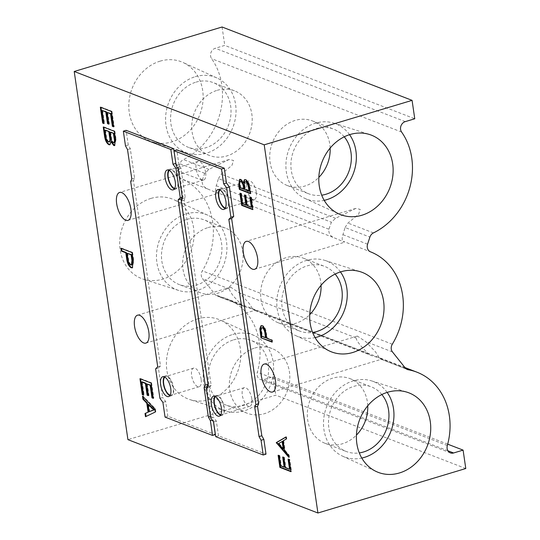 <?xml version="1.0" encoding="UTF-8"?>
<svg xmlns="http://www.w3.org/2000/svg" width="540" height="540" viewBox="0 0 540 540"><rect width="100%" height="100%" fill="white"/><g stroke="black" fill="none" stroke-linecap="round" stroke-linejoin="round"><path stroke-width="0.41" stroke-dasharray="2.7 2.03" d="M225.376 207.981A9.72 4.246 -106.7 0 0 226.449 207.961A9.72 4.246 -106.7 0 0 228.4 200.488A9.72 4.246 -106.7 0 0 220.853 189.351A9.72 4.246 -106.7 0 0 219.949 189.925M256.298 192.098A9.72 4.246 -106.7 0 0 248.751 180.961A9.72 4.246 -106.7 0 0 246.8 188.433A9.72 4.246 -106.7 0 0 254.347 199.571A9.72 4.246 -106.7 0 0 256.298 192.098M220.874 414.7A9.72 4.246 -106.7 0 0 221.947 414.68A9.72 4.246 -106.7 0 0 223.898 407.214A9.72 4.246 -106.7 0 0 216.344 396.07A9.72 4.246 -106.7 0 0 215.447 396.65M251.795 398.817A9.72 4.246 -106.7 0 0 244.249 387.68A9.72 4.246 -106.7 0 0 242.298 395.152A9.72 4.246 -106.7 0 0 249.845 406.289A9.72 4.246 -106.7 0 0 251.795 398.817M170.208 395.138A9.72 4.246 -106.7 0 0 171.281 395.118A9.72 4.246 -106.7 0 0 173.232 387.652A9.72 4.246 -106.7 0 0 165.686 376.508A9.72 4.246 -106.7 0 0 164.781 377.082M201.13 379.256A9.72 4.246 -106.7 0 0 193.583 368.118A9.72 4.246 -106.7 0 0 191.632 375.59A9.72 4.246 -106.7 0 0 199.179 386.728A9.72 4.246 -106.7 0 0 201.13 379.256M174.717 188.419A9.72 4.246 -106.7 0 0 175.784 188.399A9.72 4.246 -106.7 0 0 177.734 180.927A9.72 4.246 -106.7 0 0 170.188 169.79A9.72 4.246 -106.7 0 0 169.283 170.363M205.639 172.537A9.72 4.246 -106.7 0 0 198.085 161.399A9.72 4.246 -106.7 0 0 196.135 168.872A9.72 4.246 -106.7 0 0 203.688 180.009A9.72 4.246 -106.7 0 0 205.639 172.537M345.067 227.516L347.942 223.074L358.641 214.238L360.194 209.338L355.718 208.447L335.583 218.302L331.391 222.237L328.887 229.23C328.489 233.321 330.244 236.169 334.145 237.782C343.339 241.711 346.464 242.919 343.521 241.407C341.962 240.685 341.773 238.437 342.947 234.664L345.067 227.516L369.893 237.101M145.888 343.103L255.359 310.176L253.8 310.129L252.349 308.934C251.721 307.179 250.283 304.884 248.042 302.049L239.011 292.68L230.675 287.159L229.284 288.927C229.669 290.682 231.167 293.227 233.793 296.548L241.501 304.742L245.889 307.078C254.381 309.393 257.02 310.406 253.8 310.129L372.553 355.982C381.044 358.297 383.677 359.316 380.464 359.039L407.302 369.495M272.545 392.006L382.016 359.087L380.464 359.039L379.006 357.838C378.378 356.083 376.947 353.788 374.706 350.96L365.675 341.584L357.338 336.069L355.948 337.831C356.326 339.586 357.831 342.131 360.457 345.458L368.159 353.653L371.331 355.604M218.41 178.612L221.285 174.17L231.957 165.362L233.537 160.441L229.054 159.543L208.926 169.398L204.734 173.333L202.223 180.326C201.825 184.403 203.573 187.252 207.482 188.879C216.682 192.807 219.807 194.015 216.864 192.497C215.305 191.794 215.109 189.547 216.284 185.76L218.41 178.612L331.391 222.237M340.45 271.931A40.392 34.405 111.1 0 0 324.932 260.422A40.392 34.405 111.1 0 0 306.45 260.422A40.392 34.405 111.1 0 0 277.236 296.669A40.392 34.405 111.1 0 0 295.873 335.684A40.392 34.405 111.1 0 0 315.097 337.595M335.144 274.07A34.655 29.518 111.1 0 0 324.513 266.355A34.655 29.518 111.1 0 0 307.24 265.856A34.655 29.518 111.1 0 0 282.062 297.824A34.655 29.518 111.1 0 0 299.545 331.013A34.655 29.518 111.1 0 0 312.599 332.444M321.05 285.316A34.655 29.518 111.1 0 0 303.332 258.174A34.655 29.518 111.1 0 0 286.058 257.675A34.655 29.518 111.1 0 0 260.881 289.643A34.655 29.518 111.1 0 0 278.363 322.832A34.655 29.518 111.1 0 0 295.637 323.332A34.655 29.518 111.1 0 0 309.724 314.644M349.549 134.676A40.392 34.405 111.1 0 0 334.031 123.174A40.392 34.405 111.1 0 0 315.549 123.174A40.392 34.405 111.1 0 0 286.335 159.422A40.392 34.405 111.1 0 0 304.972 198.437A40.392 34.405 111.1 0 0 324.196 200.347M344.243 136.816A34.655 29.518 111.1 0 0 333.612 129.101A34.655 29.518 111.1 0 0 316.339 128.608A34.655 29.518 111.1 0 0 291.161 160.569A34.655 29.518 111.1 0 0 308.644 193.766A34.655 29.518 111.1 0 0 321.705 195.197M330.149 148.068A34.655 29.518 111.1 0 0 312.431 120.926A34.655 29.518 111.1 0 0 295.157 120.427A34.655 29.518 111.1 0 0 269.98 152.388A34.655 29.518 111.1 0 0 287.462 185.585A34.655 29.518 111.1 0 0 304.736 186.084A34.655 29.518 111.1 0 0 318.829 177.39M387.146 392.398A40.392 34.405 111.1 0 0 371.628 380.896A40.392 34.405 111.1 0 0 353.147 380.896A40.392 34.405 111.1 0 0 323.933 417.143A40.392 34.405 111.1 0 0 342.569 456.151A40.392 34.405 111.1 0 0 361.793 458.069M381.841 394.538A34.655 29.518 111.1 0 0 371.21 386.822A34.655 29.518 111.1 0 0 353.936 386.323A34.655 29.518 111.1 0 0 328.759 418.291A34.655 29.518 111.1 0 0 346.241 451.481A34.655 29.518 111.1 0 0 359.303 452.912M367.747 405.79A34.655 29.518 111.1 0 0 350.028 378.641A34.655 29.518 111.1 0 0 332.755 378.142A34.655 29.518 111.1 0 0 307.577 410.11A34.655 29.518 111.1 0 0 325.06 443.306A34.655 29.518 111.1 0 0 342.333 443.799A34.655 29.518 111.1 0 0 356.427 435.112M160.083 61.155A42.613 36.295 -68.9 0 1 183.019 62.485A42.613 36.295 -68.9 0 1 202.682 103.646A42.613 36.295 -68.9 0 1 171.862 141.892A42.613 36.295 -68.9 0 1 152.361 141.892A42.613 36.295 -68.9 0 1 129.013 101.527A42.613 36.295 -68.9 0 1 160.083 61.155M195.224 76.714A40.392 34.405 -68.9 0 1 216.959 77.969A40.392 34.405 -68.9 0 1 235.595 116.984A40.392 34.405 -68.9 0 1 206.381 153.232A40.392 34.405 -68.9 0 1 187.9 153.232A40.392 34.405 -68.9 0 1 165.773 114.973A40.392 34.405 -68.9 0 1 195.224 76.714M196.013 82.148A34.655 29.518 -68.9 0 1 213.287 82.64A34.655 29.518 -68.9 0 1 230.769 115.837A34.655 29.518 -68.9 0 1 205.591 147.805A34.655 29.518 -68.9 0 1 188.318 147.305A34.655 29.518 -68.9 0 1 170.836 114.109A34.655 29.518 -68.9 0 1 196.013 82.148M217.195 90.322A34.655 29.518 -68.9 0 1 234.468 90.821A34.655 29.518 -68.9 0 1 251.951 124.018A34.655 29.518 -68.9 0 1 226.773 155.979A34.655 29.518 -68.9 0 1 209.507 155.486A34.655 29.518 -68.9 0 1 192.017 122.29A34.655 29.518 -68.9 0 1 217.195 90.322M150.984 198.41A42.613 36.295 -68.9 0 1 173.921 199.732A42.613 36.295 -68.9 0 1 193.576 240.901A42.613 36.295 -68.9 0 1 162.756 279.14A42.613 36.295 -68.9 0 1 143.255 279.14A42.613 36.295 -68.9 0 1 119.907 238.775A42.613 36.295 -68.9 0 1 150.984 198.41M186.118 213.962A40.392 34.405 -68.9 0 1 207.86 215.224A40.392 34.405 -68.9 0 1 226.496 254.239A40.392 34.405 -68.9 0 1 197.282 290.486A40.392 34.405 -68.9 0 1 178.801 290.486A40.392 34.405 -68.9 0 1 156.668 252.227A40.392 34.405 -68.9 0 1 186.118 213.962M186.914 219.395A34.655 29.518 -68.9 0 1 204.188 219.895A34.655 29.518 -68.9 0 1 221.67 253.091A34.655 29.518 -68.9 0 1 196.493 285.053A34.655 29.518 -68.9 0 1 179.219 284.553A34.655 29.518 -68.9 0 1 161.737 251.363A34.655 29.518 -68.9 0 1 186.914 219.395M208.096 227.576A34.655 29.518 -68.9 0 1 225.369 228.076A34.655 29.518 -68.9 0 1 242.851 261.266A34.655 29.518 -68.9 0 1 217.674 293.234A34.655 29.518 -68.9 0 1 200.401 292.734A34.655 29.518 -68.9 0 1 182.918 259.538A34.655 29.518 -68.9 0 1 208.096 227.576M197.681 318.877A42.613 36.295 -68.9 0 1 220.617 320.207A42.613 36.295 -68.9 0 1 240.28 361.368A42.613 36.295 -68.9 0 1 209.459 399.613A42.613 36.295 -68.9 0 1 189.959 399.613A42.613 36.295 -68.9 0 1 166.61 359.242A42.613 36.295 -68.9 0 1 197.681 318.877M232.821 334.435A40.392 34.405 -68.9 0 1 254.556 335.691A40.392 34.405 -68.9 0 1 273.193 374.706A40.392 34.405 -68.9 0 1 243.979 410.954A40.392 34.405 -68.9 0 1 225.497 410.954A40.392 34.405 -68.9 0 1 203.371 372.695A40.392 34.405 -68.9 0 1 232.821 334.435M233.611 339.863A34.655 29.518 -68.9 0 1 250.884 340.362A34.655 29.518 -68.9 0 1 268.367 373.558A34.655 29.518 -68.9 0 1 243.189 405.52A34.655 29.518 -68.9 0 1 225.916 405.027A34.655 29.518 -68.9 0 1 208.433 371.831A34.655 29.518 -68.9 0 1 233.611 339.863M254.792 348.044A34.655 29.518 -68.9 0 1 272.066 348.543A34.655 29.518 -68.9 0 1 289.548 381.733A34.655 29.518 -68.9 0 1 264.371 413.701A34.655 29.518 -68.9 0 1 247.097 413.201A34.655 29.518 -68.9 0 1 229.615 380.012A34.655 29.518 -68.9 0 1 254.792 348.044M447.701 444.17L273.105 376.765L263.608 379.62A6.48 5.515 -68.9 0 1 260.381 379.526A6.48 5.515 -68.9 0 1 257.337 372.188A64.78 55.175 111.1 0 0 226.901 298.816A64.78 55.175 111.1 0 0 218.18 296.379A6.48 5.515 -68.9 0 1 217.31 296.136A6.48 5.515 -68.9 0 1 215.257 294.611L202.48 278.579A6.48 5.515 -68.9 0 1 202.325 270.851A64.78 55.175 111.1 0 0 180.509 178.463A6.48 5.515 -68.9 0 1 177.593 170.816L179.908 163.742A6.48 5.515 -68.9 0 1 183.438 159.556A64.78 55.175 111.1 0 0 211.606 58.684A6.48 5.515 -68.9 0 1 215.271 48.263L224.768 45.407L414.761 118.766M222.082 27L224.768 45.407M465.784 468.524L275.791 395.172L127.926 439.641M273.105 376.765L275.791 395.172M254.644 269.285L344.871 242.15L343.521 241.407L370.494 251.822M127.98 220.381L218.207 193.246L216.864 192.497L334.145 237.782M102.607 110.322L104.517 123.431L103.957 123.599M104.517 123.431L103.903 123.194M100.96 107.44L100.906 107.035L100.346 107.204M100.906 107.035L111.983 111.314L111.429 111.483M111.983 111.314L114.224 126.65L113.663 126.819M114.224 126.65L113.609 126.414M107.642 112.266L109.35 123.984L108.797 124.153M109.35 123.984L108.736 123.741M111.537 141.48L110.039 144.666M103.849 127.244L103.795 126.839L103.235 127.001M103.795 126.839L114.872 131.119L114.318 131.281M114.872 131.119L116.059 139.259L115.506 139.428M116.059 139.259L114.797 145.476M105.496 130.127L106.306 135.695C106.596 138.706 107.501 140.724 109.026 141.757L109.667 141.811M110.673 132.125L111.368 136.897C111.571 139.631 112.354 141.5 113.717 142.513L114.372 142.58M113.717 142.513L113.157 142.681M109.026 141.757L108.466 141.919M106.306 135.695L105.746 135.864M121.541 248.508L121.48 248.103L120.926 248.265M121.48 248.103L132.563 252.376L132.01 252.544M132.563 252.376L133.751 260.523L132.577 267.725M127.649 253.112L128.473 258.788C128.817 261.819 129.762 263.817 131.294 264.789L131.976 264.843M131.294 264.789L130.734 264.951M128.473 258.788L127.919 258.957M142.216 381.834L144.126 394.943L143.566 395.111M144.126 394.943L143.512 394.706M140.569 378.952L140.515 378.547L139.955 378.715M140.515 378.547L151.592 382.826L151.038 382.988M151.592 382.826L153.833 398.162L153.272 398.331M153.833 398.162L153.218 397.926M147.251 383.778L148.959 395.496L148.406 395.658M148.959 395.496L148.345 395.253M143.195 396.92L143.066 396.05L155.378 408.78L155.831 411.858L155.27 412.027M155.831 411.858L145.496 416.718M143.066 396.05L142.506 396.212M155.378 408.78L154.825 408.949M148.622 404.352L149.668 411.534M152.989 410.144L154.447 409.846M250.452 197.309L250.398 196.904L251.532 197.343L253.3 209.453L252.74 209.621M253.3 209.453L252.679 209.216M240.509 193.469L240.449 193.064L239.888 193.226M240.449 193.064L241.589 193.502L241.029 193.664M241.589 193.502L243.074 203.688L242.514 203.857M243.074 203.688L246.483 205.004M245.052 195.224L244.998 194.819L244.438 194.987M244.998 194.819L246.132 195.257L245.572 195.426M246.132 195.257L247.617 205.443L247.064 205.612M247.617 205.443L251.883 207.09M250.398 196.904L249.838 197.066M251.532 197.343L250.972 197.505M244.762 179.651L245.977 179.604C248.096 180.887 249.473 183.58 250.121 187.677L250.972 193.482L250.412 193.651M250.972 193.482L250.351 193.246M239.902 179.307L240.469 179.422M241.029 179.253L243.749 182.648M245.977 179.604L245.417 179.773M250.121 187.677L249.568 187.846M246.26 181.535C245.214 181.346 244.721 182.263 244.789 184.282L245.43 189.526L249.554 191.12M241.326 181.19C240.192 181.19 239.868 182.493 240.361 185.099L240.746 187.718L244.296 189.088M240.361 185.099L239.8 185.267M240.746 187.718L240.185 187.886M245.43 189.526L244.876 189.695M244.789 184.282L244.229 184.451M261.32 325.627L262.589 325.6C264.087 326.248 265.228 328.043 266.024 330.966L267.233 338.04L272.349 340.018L272.626 341.948L272.072 342.11M272.626 341.948L272.012 341.705M262.589 325.6L262.028 325.762M266.024 330.966L265.471 331.135M267.233 338.04L266.672 338.209M272.349 340.018L271.789 340.187M262.872 327.524C261.542 327.584 261.198 329.157 261.826 332.249L262.4 336.177L266.092 337.601M262.4 336.177L261.839 336.346M288.684 459.358L288.623 458.953L289.764 459.392L291.526 471.508L290.972 471.677M291.526 471.508L290.912 471.272M278.735 455.517L278.681 455.112L278.12 455.281M278.681 455.112L279.815 455.551L279.254 455.72M279.815 455.551L281.3 465.737L280.746 465.905M281.3 465.737L284.708 467.053M283.284 457.272L283.223 456.867L282.67 457.036M283.223 456.867L284.364 457.306L283.804 457.475M284.364 457.306L285.849 467.492L285.289 467.66M285.849 467.492L290.108 469.139M288.623 458.953L288.07 459.121M289.764 459.392L289.204 459.56M285.93 437.13L286.47 436.813L285.91 436.982M286.47 436.813L286.774 438.912L286.214 439.074M286.774 438.912L283.129 440.883M283.682 440.714L285.107 450.448L284.546 450.617M285.107 450.448L289.136 455.085L288.576 455.254M289.136 455.085L289.44 457.191L288.88 457.36M289.44 457.191L288.738 456.381M282.697 441.288L279.011 443.441L283.817 448.963M279.011 443.441L278.458 443.61M174.42 188.912A10.368 4.529 -106.7 0 0 175.972 189.02A10.368 4.529 -106.7 0 0 178.052 181.049A10.368 4.529 -106.7 0 0 169.999 169.169A10.368 4.529 -106.7 0 0 168.764 170.12M169.911 395.631A10.368 4.529 -106.7 0 0 171.464 395.739A10.368 4.529 -106.7 0 0 173.549 387.774A10.368 4.529 -106.7 0 0 165.497 375.887A10.368 4.529 -106.7 0 0 164.261 376.839M165.051 417.096L167.846 416.259L215.339 434.599M175.871 163.505L178.754 167.427L183.053 196.877L182.263 197.113M178.754 167.427L177.458 167.812M155.628 368.874L158.416 368.03L162.716 397.487L159.921 398.324M207.009 387.713L211.16 416.192L213.192 419.87L213.476 421.808M167.846 416.259L165.692 401.531L162.716 397.487M158.416 368.03L160.502 365.945L133.468 180.63L134.602 178.173L130.309 148.716L128.277 145.037L126.131 130.316M183.053 196.877L182.338 197.6M128.277 145.037L125.483 145.881M130.309 148.716L127.514 149.56M134.602 178.173L131.814 179.01M133.468 180.63L130.68 181.467M160.502 365.945L157.714 366.781M165.692 401.531L162.905 402.374M213.192 419.87L212.254 420.154M211.16 416.192L210.377 416.428M225.085 208.474A10.368 4.529 -106.7 0 0 226.638 208.582A10.368 4.529 -106.7 0 0 228.717 200.617A10.368 4.529 -106.7 0 0 220.664 188.73A10.368 4.529 -106.7 0 0 219.429 189.682M220.577 415.193A10.368 4.529 -106.7 0 0 222.129 415.3A10.368 4.529 -106.7 0 0 224.215 407.336A10.368 4.529 -106.7 0 0 216.162 395.449A10.368 4.529 -106.7 0 0 214.927 396.401M215.716 436.658L218.504 435.82L266.004 454.16M206.294 388.436L209.081 387.592L213.374 417.049L210.587 417.886M218.504 435.82L216.358 421.092L213.374 417.049M209.081 387.592L211.167 385.506L184.133 200.191L185.267 197.735L180.974 168.284L178.943 164.599L176.789 149.877M178.943 164.599L176.148 165.442M180.974 168.284L178.18 169.121M185.267 197.735L182.48 198.572M184.133 200.191L181.346 201.029M211.167 385.506L208.379 386.343M216.358 421.092L213.57 421.936M367.578 244.175L342.947 234.664M373.43 232.916L347.942 223.074M229.284 288.927L202.48 278.579M241.501 304.742L215.257 294.611M368.159 353.653L252.349 308.934M355.948 337.831L239.011 292.68M245.889 307.078L218.18 296.379M372.553 355.982L253.8 310.129M204.734 173.333L179.908 163.742M208.926 169.398L183.438 159.556M328.887 229.23L216.284 185.76M207.482 188.879L180.509 178.463M202.223 180.326L177.593 170.816M405.263 121.622L215.271 48.263M401.598 132.044L211.606 58.684M335.583 218.302L221.285 174.17M392.31 344.21L202.325 270.851M392.472 351.938L365.675 341.584M405.25 367.97L379.006 357.838M406.492 369.083L380.464 359.039M447.329 445.547L257.337 372.188M447.923 450.779L263.608 379.62M111.368 136.897L110.815 137.059M133.751 260.523L133.198 260.685M245.248 188.251L244.688 188.419M267.01 336.508L266.45 336.676M261.826 332.249L261.272 332.417M248.751 180.961L220.853 189.351M244.249 387.68L216.344 396.07M193.583 368.118L165.686 376.508M198.085 161.399L170.188 169.79M355.718 208.447L246.247 241.367M230.675 287.159L137.491 315.191M357.338 336.069L264.148 364.095M229.054 159.543L119.583 192.463M324.932 260.422L360.47 271.769M303.332 258.174L324.513 266.355M334.031 123.174L369.576 134.514M312.431 120.926L333.612 129.101M371.628 380.896L407.174 392.236M350.028 378.641L371.21 386.822M216.959 77.969L183.019 62.485M234.468 90.821L213.287 82.64M207.86 215.224L173.921 199.732M225.369 228.076L204.188 219.895M254.556 335.691L220.617 320.207M272.066 348.543L250.884 340.362M244.667 306.7L217.31 296.136M247.097 413.201L225.916 405.027M225.497 410.954L189.959 399.613M200.401 292.734L179.219 284.553M178.801 290.486L143.255 279.14M209.507 155.486L188.318 147.305M187.9 153.232L152.361 141.892M325.06 443.306L346.241 451.481M342.569 456.151L376.508 471.643M287.462 185.585L308.644 193.766M304.972 198.437L338.911 213.921M278.363 322.832L299.545 331.013M295.873 335.684L329.812 351.175M404.906 367.544L226.901 298.816M450.374 452.885L260.381 379.526M109.755 144.788L110.315 144.619M114.527 145.604L115.081 145.436M132.307 267.84L132.86 267.671M152.672 410.218L153.232 410.049M239.605 179.354L240.165 179.185M244.472 179.699L245.025 179.53M261.036 325.667L261.59 325.499M203.688 180.009L175.784 188.399M199.179 386.728L171.281 395.118M249.845 406.289L221.947 414.68M254.347 199.571L226.449 207.961M169.999 169.169L167.211 170.012M165.497 375.887L162.709 376.731M171.464 395.739L168.676 396.583M175.972 189.02L173.185 189.857M220.664 188.73L217.876 189.574M216.162 395.449L213.368 396.293M222.129 415.3L219.341 416.144M226.638 208.582L223.844 209.419"/><path stroke-width="0.81" d="M219.949 189.925A9.72 4.246 -106.7 0 0 218.903 196.823A9.72 4.246 -106.7 0 0 225.376 207.981M215.447 396.65A9.72 4.246 -106.7 0 0 214.394 403.542A9.72 4.246 -106.7 0 0 220.874 414.7M164.781 377.082A9.72 4.246 -106.7 0 0 163.728 383.981A9.72 4.246 -106.7 0 0 170.208 395.138M169.283 170.363A9.72 4.246 -106.7 0 0 168.237 177.262A9.72 4.246 -106.7 0 0 174.717 188.419M257.567 258.079A14.573 6.372 -106.7 0 0 246.247 241.367A14.573 6.372 -106.7 0 0 243.317 252.578A14.573 6.372 -106.7 0 0 254.644 269.285A14.573 6.372 -106.7 0 0 257.567 258.079M148.811 331.898A14.573 6.372 -106.7 0 0 137.491 315.191A14.573 6.372 -106.7 0 0 134.561 326.396A14.573 6.372 -106.7 0 0 145.888 343.103A14.573 6.372 -106.7 0 0 148.811 331.898M275.474 380.801A14.573 6.372 -106.7 0 0 264.148 364.095A14.573 6.372 -106.7 0 0 261.225 375.3A14.573 6.372 -106.7 0 0 272.545 392.006A14.573 6.372 -106.7 0 0 275.474 380.801M130.91 209.176A14.573 6.372 -106.7 0 0 119.583 192.463A14.573 6.372 -106.7 0 0 116.66 203.675A14.573 6.372 -106.7 0 0 127.98 220.381A14.573 6.372 -106.7 0 0 130.91 209.176M352.748 352.499A42.613 36.295 111.1 0 0 383.819 312.134A42.613 36.295 111.1 0 0 360.47 271.769A42.613 36.295 111.1 0 0 340.97 271.769A42.613 36.295 111.1 0 0 310.149 310.007A42.613 36.295 111.1 0 0 329.812 351.175A42.613 36.295 111.1 0 0 352.748 352.499M315.097 337.595A40.392 34.405 111.1 0 0 317.608 336.947A40.392 34.405 111.1 0 0 340.45 271.931M312.599 332.444A34.655 29.518 111.1 0 0 316.818 331.513A34.655 29.518 111.1 0 0 340.375 307.024A34.655 29.518 111.1 0 0 335.144 274.07M309.724 314.644A34.655 29.518 111.1 0 0 321.05 285.316M361.854 215.251A42.613 36.295 111.1 0 0 392.924 174.879A42.613 36.295 111.1 0 0 369.576 134.514A42.613 36.295 111.1 0 0 350.075 134.514A42.613 36.295 111.1 0 0 319.255 172.76A42.613 36.295 111.1 0 0 338.911 213.921A42.613 36.295 111.1 0 0 361.854 215.251M324.196 200.347A40.392 34.405 111.1 0 0 326.714 199.692A40.392 34.405 111.1 0 0 349.549 134.676M321.705 195.197A34.655 29.518 111.1 0 0 325.917 194.265A34.655 29.518 111.1 0 0 349.475 169.776A34.655 29.518 111.1 0 0 344.243 136.816M318.829 177.39A34.655 29.518 111.1 0 0 330.149 148.068M399.445 472.966A42.613 36.295 111.1 0 0 430.522 432.601A42.613 36.295 111.1 0 0 407.174 392.236A42.613 36.295 111.1 0 0 387.673 392.236A42.613 36.295 111.1 0 0 356.852 430.481A42.613 36.295 111.1 0 0 376.508 471.643A42.613 36.295 111.1 0 0 399.445 472.966M361.793 458.069A40.392 34.405 111.1 0 0 364.311 457.414A40.392 34.405 111.1 0 0 387.146 392.398M359.303 452.912A34.655 29.518 111.1 0 0 363.514 451.98A34.655 29.518 111.1 0 0 387.072 427.498A34.655 29.518 111.1 0 0 381.841 394.538M356.427 435.112A34.655 29.518 111.1 0 0 367.747 405.79M289.204 459.56L290.972 471.677L279.889 467.397L278.12 455.281L279.254 455.72L280.746 465.905L284.155 467.221L282.67 457.036L283.804 457.475L285.289 467.66L289.555 469.307L288.07 459.121L289.204 459.56M271.789 340.187L272.072 342.11L260.989 337.831L259.828 328.793L261.036 325.667L262.028 325.762C263.527 326.416 264.674 328.205 265.471 331.135L266.672 338.209L271.789 340.187M250.972 197.505L252.74 209.621L241.657 205.342L239.888 193.226L241.029 193.664L242.514 203.857L245.923 205.173L244.438 194.987L245.572 195.426L247.064 205.612L251.323 207.259L249.838 197.066L250.972 197.505M154.825 408.949L155.27 412.027L145.496 416.718L145.024 413.478L148.095 412.155L146.786 403.198L142.945 399.236L142.506 396.212L154.825 408.949M115.506 139.428L114.527 145.604L113.751 145.544L110.977 141.649L109.755 144.788L108.878 144.713C106.468 143.147 104.99 140.022 104.45 135.338L103.235 127.001L114.318 131.281L115.506 139.428M264.209 144.828L317.918 513L127.926 439.641L74.216 71.476L222.082 27L412.074 100.359L264.209 144.828L74.216 71.476M102.047 110.491L103.957 123.599L102.661 123.1L100.346 107.204L111.429 111.483L113.663 126.819L112.367 126.32L110.538 113.771L107.082 112.435L108.797 124.153L107.501 123.647L105.786 111.935L102.047 110.491L106.346 111.767L105.786 111.935M121.331 251.06L120.926 248.265L132.01 252.544L133.198 260.685L132.307 267.84L131.186 267.759C128.722 266.281 127.197 263.135 126.603 258.329L125.793 252.781L121.331 251.06L121.892 250.891L121.541 248.508M141.656 382.003L143.566 395.111L142.27 394.612L139.955 378.715L151.038 382.988L153.272 398.331L151.976 397.832L150.147 385.283L146.691 383.947L148.406 395.658L147.109 395.159L145.395 383.447L141.656 382.003L142.216 381.834L145.955 383.279L145.395 383.447M249.568 187.846L250.412 193.651L239.328 189.371L238.721 185.186L239.605 179.354L240.469 179.422L243.189 182.81L244.472 179.699L245.417 179.773C247.536 181.055 248.92 183.749 249.568 187.846M288.88 457.36L276.271 442.618L285.91 436.982L286.214 439.074L283.129 440.883L284.546 450.617L288.576 455.254L288.88 457.36M317.918 513L465.784 468.524L463.097 450.117L453.6 452.972A6.48 5.515 -68.9 0 1 450.374 452.885A6.48 5.515 -68.9 0 1 447.329 445.547A64.78 55.175 111.1 0 0 416.894 372.168A64.78 55.175 111.1 0 0 408.173 369.738A6.48 5.515 -68.9 0 1 407.302 369.495A6.48 5.515 -68.9 0 1 405.25 367.97L392.472 351.938A6.48 5.515 -68.9 0 1 392.31 344.21A64.78 55.175 111.1 0 0 370.494 251.822A6.48 5.515 -68.9 0 1 367.578 244.175L369.893 237.101A6.48 5.515 -68.9 0 1 373.43 232.916A64.78 55.175 111.1 0 0 401.598 132.044A6.48 5.515 -68.9 0 1 405.263 121.622L414.761 118.766L412.074 100.359M463.097 450.117L447.701 444.17M103.903 123.194L102.661 123.1M103.221 122.931L100.96 107.44M113.609 126.414L112.367 126.32M112.928 126.151L111.098 113.603L110.538 113.771M111.098 113.603L107.082 112.435M108.736 123.741L107.501 123.647M108.054 123.485L106.346 111.767M114.797 145.476L113.751 145.544M114.311 145.375L111.537 141.48L110.977 141.649M110.039 144.666L108.878 144.713M109.438 144.544C107.021 142.978 105.55 139.853 105.01 135.169L104.45 135.338M105.01 135.169L103.849 127.244M109.026 141.757C110.423 141.737 110.794 140.09 110.14 136.809L109.377 131.625L105.496 130.127L104.936 130.295L105.746 135.864C106.036 138.875 106.947 140.893 108.466 141.919L109.667 141.811M113.717 142.513C115.013 142.493 115.317 140.92 114.629 137.794L113.987 133.407L110.673 132.125L110.12 132.293L110.815 137.059C111.011 139.799 111.794 141.669 113.157 142.681L114.372 142.58M113.987 133.407L110.12 132.293M113.157 142.681C114.453 142.661 114.757 141.089 114.068 137.963L113.427 133.569M109.377 131.625L104.936 130.295M110.14 136.809L109.58 136.978L108.824 131.794M108.466 141.919C109.863 141.905 110.234 140.258 109.58 136.978M132.577 267.725L131.186 267.759M131.747 267.59C129.283 266.112 127.751 262.966 127.163 258.161L126.603 258.329M127.163 258.161L126.353 252.612L125.793 252.781M126.353 252.612L121.892 250.891M131.416 265.012L131.976 264.843L132.496 260.28L131.679 254.671L127.089 253.28L127.919 258.957C128.264 261.988 129.202 263.986 130.734 264.951L131.416 265.012L131.936 260.449L131.119 254.833L127.089 253.28M131.679 254.671L131.119 254.833M132.496 260.28L131.936 260.449M143.512 394.706L142.27 394.612M142.83 394.443L140.569 378.952M153.218 397.926L151.976 397.832M152.536 397.663L150.707 385.115L150.147 385.283M150.707 385.115L146.691 383.947M148.345 395.253L147.109 395.159M147.663 394.996L145.955 383.279M146.043 416.455L145.584 413.316L145.024 413.478M145.584 413.316L148.095 412.155M148.649 411.986L147.346 403.036L146.786 403.198M147.346 403.036L143.505 399.067L142.945 399.236M143.505 399.067L143.195 396.92M153.887 410.015L154.433 409.786L148.622 404.352L148.068 404.521L149.114 411.703L153.88 409.955L148.068 404.521M149.114 411.703L152.989 410.144M152.226 408.078L151.666 408.247M154.433 409.786L153.88 409.955M252.679 209.216L242.217 205.173L241.657 205.342M242.217 205.173L240.509 193.469M245.052 195.224L246.483 205.004L245.923 205.173M250.452 197.309L251.883 207.09L251.323 207.259M250.351 193.246L239.888 189.209L239.328 189.371M239.888 189.209L239.274 185.018L239.902 179.307M244.762 179.651L243.749 182.648L243.189 182.81M246.26 181.535L245.7 181.703C244.654 181.514 244.168 182.432 244.229 184.451L244.876 189.695L248.994 191.288L248.596 188.541C248.306 185.321 247.34 183.04 245.7 181.703L246.26 181.535C247.901 182.878 248.866 185.153 249.149 188.372L248.596 188.541M248.994 191.288L249.554 191.12L249.149 188.372M241.326 181.19L240.773 181.359C239.638 181.359 239.315 182.662 239.8 185.267L240.185 187.886L243.736 189.257L243.547 187.96C243.284 184.842 242.352 182.642 240.773 181.359L241.326 181.19C242.912 182.473 243.837 184.673 244.107 187.792L243.547 187.96M243.736 189.257L244.296 189.088L244.107 187.792M272.012 341.705L260.989 337.831M261.542 337.669L260.381 328.624L259.828 328.793M260.381 328.624L261.32 325.627M262.872 327.524L262.319 327.692C260.989 327.753 260.638 329.326 261.272 332.417L261.839 336.346L265.538 337.77L265.012 334.024C264.755 330.993 263.858 328.887 262.319 327.692L262.872 327.524C264.418 328.718 265.316 330.824 265.572 333.855L265.012 334.024M265.538 337.77L266.092 337.601L265.572 333.855M290.912 471.272L280.449 467.228L279.889 467.397M280.449 467.228L278.735 455.517M283.284 457.272L284.708 467.053L284.155 467.221M288.684 459.358L290.108 469.139L289.555 469.307M288.738 456.381L276.872 442.719L276.311 442.888M276.872 442.719L276.271 442.618M276.831 442.449L285.93 437.13M283.257 449.132L283.817 448.963L282.697 441.288L278.458 443.61L283.257 449.132L282.137 441.457M175.264 181.892A10.368 4.529 -106.7 0 0 167.211 170.012A10.368 4.529 -106.7 0 0 165.132 177.977A10.368 4.529 -106.7 0 0 173.185 189.857A10.368 4.529 -106.7 0 0 175.264 181.892M168.764 170.12A10.368 4.529 -106.7 0 0 167.92 177.14A10.368 4.529 -106.7 0 0 174.42 188.912M170.755 388.611A10.368 4.529 -106.7 0 0 162.709 376.731A10.368 4.529 -106.7 0 0 160.623 384.696A10.368 4.529 -106.7 0 0 168.676 396.583A10.368 4.529 -106.7 0 0 170.755 388.611M164.261 376.839A10.368 4.529 -106.7 0 0 163.418 383.859A10.368 4.529 -106.7 0 0 169.911 395.631M213.476 421.808L215.339 434.599L212.551 435.436L165.051 417.096L162.905 402.374L159.921 398.324L155.628 368.874L157.714 366.781L130.68 181.467L131.814 179.01L127.514 149.56L125.483 145.881L123.336 131.153L170.836 149.492L172.982 164.221L175.966 168.264L180.259 197.721L178.173 199.807L205.207 385.121L204.073 387.578L208.373 417.029L210.404 420.707L212.551 435.436M182.263 197.113L180.259 197.721M177.458 167.812L175.966 168.264M123.336 131.153L126.131 130.316L173.624 148.655L170.836 149.492M173.624 148.655L175.871 163.505M182.338 197.6L180.968 198.97L208.001 384.284L206.867 386.741L207.009 387.713M175.777 163.377L172.982 164.221M212.254 420.154L210.404 420.707M210.377 416.428L208.373 417.029M206.867 386.741L204.073 387.578M208.001 384.284L205.207 385.121M180.968 198.97L178.173 199.807M225.929 201.454A10.368 4.529 -106.7 0 0 217.876 189.574A10.368 4.529 -106.7 0 0 215.798 197.539A10.368 4.529 -106.7 0 0 223.844 209.419A10.368 4.529 -106.7 0 0 225.929 201.454M219.429 189.682A10.368 4.529 -106.7 0 0 218.585 196.702A10.368 4.529 -106.7 0 0 225.085 208.474M221.42 408.173A10.368 4.529 -106.7 0 0 213.368 396.293A10.368 4.529 -106.7 0 0 211.288 404.257A10.368 4.529 -106.7 0 0 219.341 416.144A10.368 4.529 -106.7 0 0 221.42 408.173M214.927 396.401A10.368 4.529 -106.7 0 0 214.076 403.421A10.368 4.529 -106.7 0 0 220.577 415.193M230.924 217.282L233.719 216.439L231.633 218.531L258.667 403.846L257.526 406.303L261.826 435.753L263.858 439.432L266.004 454.16L263.216 454.997L215.716 436.658L213.57 421.936L210.587 417.886L206.294 388.436L208.379 386.343L181.346 201.029L182.48 198.572L178.18 169.121L176.148 165.442L174.001 150.714L221.501 169.054L223.648 183.782L226.631 187.826L230.924 217.282L228.839 219.368L255.872 404.683L254.738 407.14L259.038 436.59L261.063 440.269L263.216 454.997M233.719 216.439L229.419 186.988L226.631 187.826M174.001 150.714L176.789 149.877L224.289 168.217L221.501 169.054M224.289 168.217L226.435 182.939L229.419 186.988M226.435 182.939L223.648 183.782M263.858 439.432L261.063 440.269M261.826 435.753L259.038 436.59M257.526 406.303L254.738 407.14M258.667 403.846L255.872 404.683M231.633 218.531L228.839 219.368M408.173 369.738L406.492 369.083M453.6 452.972L447.923 450.779M114.629 137.794L114.068 137.963M239.274 185.018L238.721 185.186M260.928 333.457L260.375 333.619M416.894 372.168L404.906 367.544"/></g></svg>
